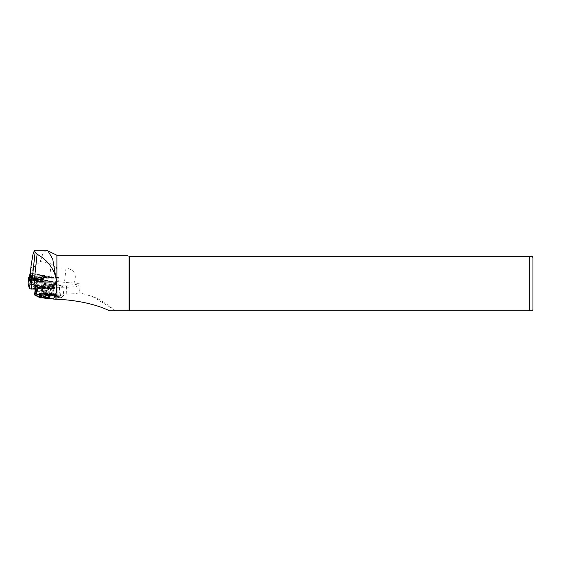 <?xml version="1.0" encoding="UTF-8"?>
<svg xmlns="http://www.w3.org/2000/svg" width="561" height="561" viewBox="0 0 561 561"><rect width="100%" height="100%" fill="white"/><g stroke="black" fill="none" stroke-linecap="round" stroke-linejoin="round"><path stroke-width="0.42" stroke-dasharray="2.81 2.1" d="M34.684 279.736A4.397 0.757 -173.9 0 1 40.013 279.911A4.397 0.757 -173.9 0 1 42.874 281.075A4.397 0.757 -173.9 0 1 42.482 281.236A4.397 0.757 -173.9 0 1 37.896 281.166A4.397 0.757 -173.9 0 1 34.263 280.156A4.397 0.757 -173.9 0 1 34.684 279.736M41.766 281.818A3.682 0.638 6.1 0 0 42.096 281.685A3.682 0.638 6.1 0 0 42.166 281.58A3.682 0.638 6.1 0 0 39.396 280.661A3.682 0.638 6.1 0 0 35.245 280.563A3.682 0.638 6.1 0 0 34.845 280.802A3.682 0.638 6.1 0 0 34.894 280.921A3.682 0.638 6.1 0 0 37.938 281.762A3.682 0.638 6.1 0 0 41.766 281.818M41.759 287.961A4.397 0.757 6.1 0 0 42.187 287.541A4.397 0.757 6.1 0 0 38.548 286.524A4.397 0.757 6.1 0 0 33.969 286.461A4.397 0.757 6.1 0 0 33.569 286.615A4.397 0.757 6.1 0 0 36.43 287.786A4.397 0.757 6.1 0 0 41.759 287.961M34.684 285.879A3.682 0.638 -173.9 0 1 38.513 285.935A3.682 0.638 -173.9 0 1 41.549 286.776A3.682 0.638 -173.9 0 1 41.598 286.895A3.682 0.638 -173.9 0 1 41.198 287.134A3.682 0.638 -173.9 0 1 37.054 287.029A3.682 0.638 -173.9 0 1 34.284 286.11A3.682 0.638 -173.9 0 1 34.347 286.012A3.682 0.638 -173.9 0 1 34.684 285.879M29.481 277.478L54.908 282.267L30.869 282.288M29.572 277.085L55.301 282.12L31.346 282.365M51.044 281.664L32.91 281.839L31.788 277.954L54.831 282.309M54.536 288.859L31.093 289.111L29.768 288.859L28.338 283.901L54.536 288.859M54.165 288.529L30.448 288.754L28.814 283.684L54.165 288.529M29.579 277.029L55.63 282.113L31.36 282.414M28.057 283.845L54.915 288.838L35.21 289.132M50.329 288.389L32.194 288.564L31.072 284.679L50.329 288.389L54.158 288.62M28.338 283.901L28.983 283.656L31.072 284.679M30.448 288.754L32.194 288.564M32.91 281.839L31.114 282.499L30.596 282.211M29.649 277.4L31.788 277.954M35.518 275.199A4.334 0.75 -173.9 0 1 40.378 275.416A4.334 0.75 -173.9 0 1 43.365 276.454A4.334 0.75 -173.9 0 1 42.608 276.783A4.334 0.75 -173.9 0 1 37.741 276.573A4.334 0.75 -173.9 0 1 34.754 275.535A4.334 0.75 -173.9 0 1 35.518 275.199M34.305 279.231A5.266 0.912 -173.9 0 1 39.929 279.441A5.266 0.912 -173.9 0 1 43.828 280.647A5.266 0.912 -173.9 0 1 43.849 280.752A5.266 0.912 -173.9 0 1 42.924 281.159A5.266 0.912 -173.9 0 1 37.005 280.9A5.266 0.912 -173.9 0 1 33.38 279.637A5.266 0.912 -173.9 0 1 33.422 279.532A5.266 0.912 -173.9 0 1 34.305 279.231M42.005 281.25A4.186 0.722 -173.9 0 1 36.22 280.837A4.186 0.722 -173.9 0 1 35.161 279.715A4.186 0.722 -173.9 0 1 38.218 279.722A4.186 0.722 -173.9 0 1 39.102 279.82A4.186 0.722 -173.9 0 1 42.005 281.25M35.553 280.528A3.604 0.624 -173.9 0 1 39.522 280.696A3.604 0.624 -173.9 0 1 42.089 281.545A3.604 0.624 -173.9 0 1 42.089 281.573A3.604 0.624 -173.9 0 1 41.458 281.853A3.604 0.624 -173.9 0 1 37.405 281.671A3.604 0.624 -173.9 0 1 34.922 280.809A3.604 0.624 -173.9 0 1 34.929 280.781A3.604 0.624 -173.9 0 1 35.553 280.528M53.421 277.436L30.722 273.165L31.928 277.358L33.478 277.66L53.421 277.436M30.084 273.677L54.172 278.151L31.612 278.242M34.27 275.072A5.407 0.933 -173.9 0 1 40.82 275.29A5.407 0.933 -173.9 0 1 44.34 276.72A5.407 0.933 -173.9 0 1 43.856 276.917A5.407 0.933 -173.9 0 1 38.218 276.832A5.407 0.933 -173.9 0 1 33.751 275.591A5.407 0.933 -173.9 0 1 34.27 275.072M43.141 277.499A4.691 0.806 6.1 0 0 43.562 277.33A4.691 0.806 6.1 0 0 43.646 277.197A4.691 0.806 6.1 0 0 40.119 276.026A4.691 0.806 6.1 0 0 34.831 275.9A4.691 0.806 6.1 0 0 34.326 276.201A4.691 0.806 6.1 0 0 34.382 276.349A4.691 0.806 6.1 0 0 38.26 277.429A4.691 0.806 6.1 0 0 43.141 277.499M33.309 279.469A5.954 1.031 6.1 0 0 32.706 279.757A5.954 1.031 6.1 0 0 36.858 281.292A5.954 1.031 6.1 0 0 43.856 281.503A5.954 1.031 6.1 0 0 44.48 281.012A5.954 1.031 6.1 0 0 39.726 279.588A5.954 1.031 6.1 0 0 33.309 279.469M52.986 277.155L52.832 281.573L53.583 282.05L31.255 282.043M51.451 284.96A3.969 0.456 3.8 0 0 51.703 284.764A3.969 0.456 3.8 0 0 48.358 284.139L44.067 284.147L43.52 284.693A5.624 0.975 6.1 0 0 43.085 285.009A5.624 0.975 6.1 0 0 45.96 286.18A5.624 0.975 6.1 0 0 51.724 286.741A5.624 0.975 6.1 0 0 54.27 286.201A5.624 0.975 6.1 0 0 49.375 284.708L49.431 284.497A4.257 0.491 -176.2 0 1 51.97 285.065A4.257 0.491 -176.2 0 1 51.998 285.121A4.257 0.491 -176.2 0 1 51.703 285.276A4.257 0.491 -176.2 0 1 46.942 285.269A4.257 0.491 -176.2 0 1 43.506 284.553A4.257 0.491 -176.2 0 1 43.527 284.504L44.067 284.147A3.969 0.456 3.8 0 0 43.842 284.231A3.969 0.456 3.8 0 0 46.794 284.932A3.969 0.456 3.8 0 0 51.451 284.96M49.431 284.497L48.358 284.139M51.801 286.033A5.624 0.975 6.1 0 0 54.347 285.5A5.624 0.975 6.1 0 0 51.472 284.329A5.624 0.975 6.1 0 0 45.707 283.768A5.624 0.975 6.1 0 0 43.162 284.301A5.624 0.975 6.1 0 0 46.037 285.472A5.624 0.975 6.1 0 0 51.801 286.033M41.43 295.682L41.156 286.489L35.904 283.978L36.339 283.424L35.462 290.325L37.384 288.158L42.755 288.102L51.268 290.17L51.745 289.897L50.995 285.822L51.268 283.277L62.741 286.278L63.891 295.247L61.808 297.372L41.598 290.893L42.257 291.601C45.02 293.235 48.211 294.322 51.836 294.883L61.563 297.667L63.842 295.409L62.636 286.033L54.396 283.522L50.96 282.996L45.637 283.046L45.336 285.872L50.995 285.822M37.215 291.65L37.384 288.158L37.846 288.403L37.58 290.928L34.628 294.827L34.873 295.149L37.58 290.928L41.598 290.893L41.865 288.368M37.412 288.144L42.755 288.102M52.783 285.64L51.921 293.726C53.246 294.097 52.804 294.315 50.581 294.364L42.931 293.368L42.671 293.754L43.8 294.111C47.096 294.974 55.988 294.89 52.18 294.027L50.294 293.41L52.692 294.069L53.533 286.173A4.691 0.806 -173.9 0 1 51.409 286.622A4.691 0.806 -173.9 0 1 44.964 285.717L44.571 285.57A4.691 0.806 -173.9 0 1 43.828 285.107L42.973 293.059A4.257 0.491 3.8 0 0 47.44 293.782A4.257 0.491 3.8 0 0 51.43 293.557A4.257 0.491 3.8 0 0 50.048 293.101L51.163 285.142A4.691 0.806 -173.9 0 1 52.397 285.493L52.783 285.64A4.691 0.806 -173.9 0 1 53.533 286.173M49.347 291.208L44.873 290.864L49.347 291.208M47.783 297.674L45.315 297.554L44.901 297.085L44.41 297.765L48.428 298.214L48.919 297.533L49.34 298.003L47.783 297.674L48.246 290.773M48.919 297.533L49.34 298.003L49.803 291.103M49.312 298.41L44.228 297.933L49.312 298.41M40.308 293.08A7.356 0.849 3.8 0 0 44.466 294.462A7.356 0.849 3.8 0 0 53.982 294.609A7.356 0.849 3.8 0 0 49.824 293.228A7.356 0.849 3.8 0 0 40.308 293.08M39.684 294.364A7.931 0.912 3.8 0 0 39.137 294.651A7.931 0.912 3.8 0 0 39.151 294.714A7.931 0.912 3.8 0 0 45.806 296.005A7.931 0.912 3.8 0 0 54.424 296.005A7.931 0.912 3.8 0 0 54.95 295.773A7.931 0.912 3.8 0 0 54.971 295.717A7.931 0.912 3.8 0 0 48.555 294.385A7.931 0.912 3.8 0 0 39.684 294.364M44.55 284.189A3.464 0.4 3.8 0 0 44.312 284.322A3.464 0.4 3.8 0 0 47.117 284.904A3.464 0.4 3.8 0 0 50.988 284.911A3.464 0.4 3.8 0 0 51.219 284.785A3.464 0.4 3.8 0 0 48.421 284.203A3.464 0.4 3.8 0 0 44.55 284.189M44.635 282.919C41.991 283.228 50.672 284.736 51.044 284.027C53.688 283.719 45.006 282.211 44.635 282.919L44.312 284.322M31.171 264.897C30.834 266.37 31.171 267.618 32.187 268.628L40.308 261.503L51.135 263.887L56.899 268.074L66.009 268.074C74.375 269.589 77.102 274.553 74.199 282.975L79.178 283.508A31.016 5.358 -173.9 0 1 66.5 285.121L36.199 285.416M74.199 282.975A24.523 4.236 -173.9 0 1 64.487 282.323L58.106 281.664L58.54 277.597L55.336 277.26A12.265 2.118 -173.9 0 1 49.789 276.454L30.294 273.088M79.178 283.508L78.813 285.682L79.529 292.786L74.368 293.726L66.773 294.125L36.872 294.42M56.899 255.255L56.899 268.074M129.801 310.794L129.801 256.7L129.03 256.7C127.116 254.778 127.116 254.778 129.03 256.7L129.03 310.794L529.346 310.794L529.346 256.7L530.608 256.7M109.36 310.794L114.458 310.794L112.116 308.354L92.158 296.369L79.529 292.786M78.813 285.682A31.016 5.358 -173.9 0 1 66.268 287.232L35.974 287.527M46.535 250.206L43.05 253.165L40.308 261.503M532.95 258.502L532.95 308.992M531.737 256.7L532.466 256.7M129.801 256.7L529.346 256.7M58.106 281.664L31.22 281.924M31.654 277.856L58.54 277.597M51.044 284.027L51.219 284.785M44.901 297.085L44.41 297.765L44.873 290.864M45.315 297.554L45.778 290.654M48.428 298.214L48.891 291.313M45.967 298.094L46.43 291.194M36.072 285.963L41.724 285.907L42.026 283.088L36.71 283.137L36.107 283.571L41.5 286.236L41.97 295.654L60.392 295.184L59.592 286.061L62.741 286.278M44.396 296.51L45.343 295.331L38.183 293.263L46.1 292.765L54.712 293.803L60.658 295.472L63.821 295.444M42.671 293.754A4.832 0.554 3.8 0 0 49.368 294.49A4.832 0.554 3.8 0 0 51.191 293.81L50.048 293.101M35.406 290.051L51.745 289.897L35.406 290.051M41.5 286.236L44.543 286.208L45.343 295.331L43.485 297.603M59.592 286.061L44.543 286.208M42.026 283.088L45.637 283.046M39.663 293.95L39.438 296.061A9.018 1.557 -173.9 0 1 37.994 295.03A9.018 1.557 -173.9 0 1 38.162 294.77C39.817 293.684 43.421 293.648 48.982 294.665L49.003 294.911C43.246 293.852 39.529 293.887 37.846 295.016A9.306 1.606 6.1 0 0 39.165 296.341L43.309 297.814M36.114 283.564L34.628 294.827M45.336 285.872L44.887 288.656L42.236 288.684L41.724 285.907M36.339 283.424L36.71 283.137M59.985 295.142L59.186 286.005M44.621 286.145L45.42 295.282M45.469 283.172L44.887 288.656M42.236 288.684L42.825 283.193M38.162 294.77L34.775 294.721M60.658 295.472L58.849 297.653L61.563 297.667L58.73 297.695L54.698 296.194A9.306 1.606 6.1 0 0 49.017 294.911L51.928 294.553M54.712 293.803L54.627 296.18L58.66 297.681L60.378 295.177M52.664 293.999L51.921 293.726M49.375 284.708L51.163 285.142M43.828 285.107L43.52 284.693L43.828 285.107M37.061 291.362L42.348 291.306M41.577 295.472L41.942 295.626M42.257 291.601L42.762 288.102M52.832 281.573L32.026 277.562L29.53 277.548M54.017 288.536L54.235 288.887M55.006 281.86L54.291 288.585M31.97 282.442L31.816 283.859M55.111 282.218L54.389 288.943M30.434 277.134L29.719 283.859M30.245 288.642L29.768 288.859M30.876 288.761L31.093 289.111M35.694 280.135A3.492 0.603 -173.9 0 1 39.536 280.297A3.492 0.603 -173.9 0 1 42.026 281.117A3.492 0.603 -173.9 0 1 41.409 281.412A3.492 0.603 -173.9 0 1 37.412 281.229A3.492 0.603 -173.9 0 1 35.084 280.374A3.492 0.603 -173.9 0 1 35.694 280.135M35.231 277.828A4.334 0.75 -173.9 0 1 40.097 278.046A4.334 0.75 -173.9 0 1 43.092 279.083A4.334 0.75 -173.9 0 1 42.327 279.42A4.334 0.75 -173.9 0 1 37.461 279.203A4.334 0.75 -173.9 0 1 34.473 278.165A4.334 0.75 -173.9 0 1 35.231 277.828M42.37 279.743A4.425 0.764 -173.9 0 1 37.159 279.483A4.425 0.764 -173.9 0 1 34.382 278.375A4.425 0.764 -173.9 0 1 35.126 278.116A4.425 0.764 -173.9 0 1 39.859 278.298A4.425 0.764 -173.9 0 1 43.134 279.308A4.425 0.764 -173.9 0 1 42.37 279.743M34.291 279.378A5.266 0.912 -173.9 0 1 40.203 279.637A5.266 0.912 -173.9 0 1 43.835 280.9A5.266 0.912 -173.9 0 1 42.902 281.306A5.266 0.912 -173.9 0 1 36.991 281.047A5.266 0.912 -173.9 0 1 33.358 279.785A5.266 0.912 -173.9 0 1 34.291 279.378M34.389 279.546A5.119 0.884 -173.9 0 1 41.479 280.051A5.119 0.884 -173.9 0 1 42.769 281.426A5.119 0.884 -173.9 0 1 35.687 280.914A5.119 0.884 -173.9 0 1 34.389 279.546M41.717 281.124A3.822 0.659 -173.9 0 1 36.43 280.745A3.822 0.659 -173.9 0 1 35.462 279.722A3.822 0.659 -173.9 0 1 38.253 279.729A3.822 0.659 -173.9 0 1 39.06 279.813A3.822 0.659 -173.9 0 1 41.717 281.124M35.013 285.619A3.604 0.624 -173.9 0 1 39.06 285.794A3.604 0.624 -173.9 0 1 41.549 286.664A3.604 0.624 -173.9 0 1 40.918 286.937A3.604 0.624 -173.9 0 1 36.865 286.762A3.604 0.624 -173.9 0 1 34.375 285.893A3.604 0.624 -173.9 0 1 35.013 285.619M35.427 286.285A3.029 0.526 -173.9 0 1 39.614 286.587A3.029 0.526 -173.9 0 1 40.385 287.4A3.029 0.526 -173.9 0 1 36.192 287.099A3.029 0.526 -173.9 0 1 35.427 286.285M43.001 278.768A4.691 0.806 -173.9 0 1 37.72 278.635A4.691 0.806 -173.9 0 1 34.186 277.471A4.691 0.806 -173.9 0 1 34.698 277.162A4.691 0.806 -173.9 0 1 39.985 277.295A4.691 0.806 -173.9 0 1 43.513 278.459A4.691 0.806 -173.9 0 1 43.001 278.768M34.452 277.835A4.881 0.842 6.1 0 0 33.955 278.074A4.881 0.842 6.1 0 0 37.363 279.336A4.881 0.842 6.1 0 0 43.099 279.504A4.881 0.842 6.1 0 0 43.611 279.105A4.881 0.842 6.1 0 0 39.712 277.94A4.881 0.842 6.1 0 0 34.452 277.835M44.964 285.717L43.8 294.111M39.733 293.592A7.931 0.912 3.8 0 0 39.193 293.887A7.931 0.912 3.8 0 0 45.609 295.219A7.931 0.912 3.8 0 0 54.48 295.24A7.931 0.912 3.8 0 0 55.02 294.946A7.931 0.912 3.8 0 0 48.604 293.613A7.931 0.912 3.8 0 0 39.733 293.592M44.179 297.835L49.536 298.431L44.179 297.835M66.773 294.125L66.5 285.121M32.903 268.158L32.377 273.102M51.135 263.887L49.789 276.454M56.381 267.429L55.336 277.26M66.009 268.074L64.487 282.323M43.407 294.013L44.571 285.57M52.397 285.493L51.78 293.936M36.192 283.698L35.764 285.297M54.396 283.522L53.162 295.107M53.772 283.396L52.538 294.981M48.982 294.665A9.018 1.557 -173.9 0 1 54.487 295.913L58.66 297.681L61.598 297.674M43.33 297.807L39.438 296.061L39.165 296.341M37.377 288.165L42.818 288.116M38.183 293.263L38.057 294.96C40.855 293.901 44.501 293.887 49.003 294.911L54.698 296.194M33.478 277.66L33.387 282.295M53.078 277.471L52.986 282.106M32.18 273.151L32.026 277.562M42.096 281.685L42.874 281.075M41.549 286.776L42.187 287.541M54.859 282.302L55.301 282.12M42.166 281.58L41.598 286.895M55.63 282.113L54.915 288.838M34.845 280.802L34.284 286.11M54.207 288.487L54.592 288.754M28.835 283.663L28.38 283.845M30.925 282.449L30.518 282.169M34.347 286.012L33.569 286.615M34.894 280.921L34.263 280.156M42.089 281.545L42.061 280.984L41.605 281.11C38.127 281.089 35.953 280.802 35.077 280.234L34.929 280.781M43.365 276.454L43.092 279.083L43.828 280.647M34.754 275.535L34.473 278.165L33.422 279.532M43.849 280.752L42.811 281.426L35.273 280.823L33.38 279.637M42.089 281.573L41.549 286.664L40.525 287.407C36.605 287.484 34.558 286.98 34.375 285.893L34.922 280.809M53.519 277.337L54.151 278.102M43.562 277.33L44.34 276.72M34.326 276.201L33.955 278.074L32.706 279.757M54.172 278.151L53.772 281.938M43.646 277.197L43.611 279.105L44.48 281.012M54.27 286.201L54.347 285.5M45.294 290.766L47.39 290.205L49.389 291.04M49.263 297.828L49.487 298.291M39.137 294.651L39.193 293.887L40.14 293.087C43.982 292.688 48.204 292.877 52.804 293.669C54.719 294.111 55.455 294.532 55.02 294.946L54.971 295.717M54.95 295.773C52.909 297.772 51.661 298.627 51.212 298.34L51.072 298.368M42.804 297.856L41.542 297.295L39.151 294.714M112.116 308.354C105.615 302.87 98.96 298.88 92.158 296.369M44.649 297.316L44.228 297.933M43.176 291.061L42.938 293.34M35.771 283.852L35.623 285.254M35.434 290.339L51.402 290.184M45.28 295.556L44.466 296.531M43.085 285.009L43.162 284.301M50.827 293.74L51.598 293.964L51.998 285.121M34.382 276.349L33.751 275.591M30.736 273.123L30.371 273.403"/><path stroke-width="0.84" d="M31.36 282.414L30.196 282.106L28.765 277.134L29.579 277.029M31.346 282.365L30.483 282.134L29.053 277.176L29.572 277.085M35.21 289.132L29.481 288.831L28.057 283.845M30.869 282.288L29.649 277.4M31.143 265.101L30.287 273.123L31.654 277.856L31.22 281.924L31.739 283.719A7.216 1.248 6.1 0 0 33.828 284.757L36.199 285.416L35.974 287.527L36.872 294.42L53.583 299.062L55.925 293.403C56.913 287.968 56.843 282.471 55.707 276.91C52.671 266.889 46.458 259.336 37.082 254.252L35.098 252.247L34.487 250.206L32.987 254.273L31.121 265.325M532.466 310.794L529.346 310.794L532.466 310.794A3.604 3.604 0 0 0 532.95 308.992L532.95 258.502A3.604 3.604 0 0 0 532.466 256.7L129.03 256.7C127.116 254.778 127.116 254.778 129.03 256.7L129.03 310.794L114.458 310.794M53.583 299.062L56.899 299.286L56.899 255.255L46.535 250.206L34.487 250.206M56.899 299.286C75.77 299.925 96.66 304.286 109.36 310.794L529.346 310.794L529.346 256.7M55.707 276.91L52.748 259.133L47.727 250.515M55.925 299.286L55.925 293.403M530.608 256.7L531.001 256.7M531.323 256.7L531.737 256.7M129.801 310.794L129.801 256.7M34.628 294.827L40.14 297.582L41.43 295.682M41.865 295.808L40.364 297.877L34.859 295.163M40.483 297.835L43.323 297.807L44.396 296.51M43.485 297.603L40.434 297.87M31.612 278.242L31.136 277.997L29.922 273.782L29.523 277.569L30.736 281.783L31.255 282.043M31.816 283.859L31.255 289.167M30.196 282.106L29.481 288.831M28.772 277.148L28.05 283.873L28.765 277.134M29.481 277.478L29.053 277.176M31.171 264.897L30.287 273.123M37.082 254.252L33.828 284.757M35.098 252.247L31.739 283.719M35.764 285.297L34.957 295.289M31.591 277.632L31.136 277.997L30.736 281.783M30.378 273.438L29.929 273.803L29.523 277.59M51.072 298.368L46.843 298.501L42.804 297.856M127.585 255.255L56.899 255.255M35.623 285.254L34.593 294.876M44.466 296.531L43.232 297.849L40.399 297.877M30.371 273.403L29.957 273.733"/></g></svg>
